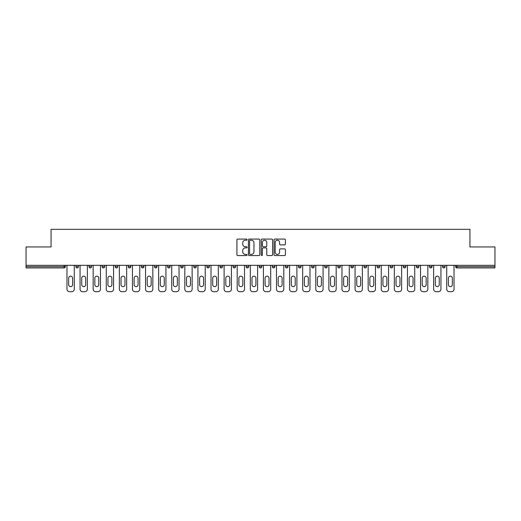 <?xml version="1.0" encoding="UTF-8"?>
<svg xmlns="http://www.w3.org/2000/svg" width="521" height="521" viewBox="0 0 521 521"><rect width="100%" height="100%" fill="white"/><g stroke="black" fill="none" stroke-linecap="round" stroke-linejoin="round"><path stroke-width="0.78" d="M247.071 239.66A0.58 0.58 0 0 0 246.492 239.08L237.739 239.08A0.827 0.827 0 0 0 236.912 239.907L236.912 254.736A0.827 0.827 0 0 0 237.739 255.564L246.492 255.564A0.58 0.58 0 0 0 247.071 254.984A0.58 0.58 0 0 0 246.492 254.404L245.358 254.404A2.638 2.638 0 0 1 242.721 251.773L242.721 250.536A2.638 2.638 0 0 1 245.358 247.898L246.492 247.898A0.58 0.58 0 0 0 247.071 247.319A0.58 0.58 0 0 0 246.492 246.746L245.358 246.746A2.638 2.638 0 0 1 242.721 244.108L242.721 242.871A2.638 2.638 0 0 1 245.358 240.233L246.492 240.233A0.58 0.58 0 0 0 247.071 239.66M284.577 244.89A0.827 0.827 0 0 0 285.404 244.069L285.404 239.907A0.827 0.827 0 0 0 284.577 239.08L274.86 239.08A0.827 0.827 0 0 0 274.033 239.907L274.033 254.736A0.827 0.827 0 0 0 274.86 255.564L284.577 255.564A0.827 0.827 0 0 0 285.404 254.736L285.404 249.709A0.827 0.827 0 0 0 284.577 248.888L280.422 248.888A0.827 0.827 0 0 0 279.595 249.709L279.595 252.203A2.201 2.201 0 0 1 277.393 254.404A2.201 2.201 0 0 1 275.186 252.203L275.186 242.441A2.201 2.201 0 0 1 277.393 240.233A2.201 2.201 0 0 1 279.595 242.441L279.595 244.069A0.827 0.827 0 0 0 280.422 244.89L284.577 244.89M26.05 265.326L26.05 246.941L51.065 246.941L51.065 229.318L469.935 229.318L469.935 246.941L494.95 246.941L494.95 265.326L26.05 265.326L26.05 266.667L64.076 266.667L64.076 265.326M259.777 239.907A0.827 0.827 0 0 0 258.957 239.08L249.233 239.08A0.827 0.827 0 0 0 248.406 239.907L248.406 254.736A0.827 0.827 0 0 0 249.233 255.564L258.957 255.564A0.827 0.827 0 0 0 259.777 254.736L259.777 239.907M262.043 239.08L271.767 239.08A0.827 0.827 0 0 1 272.594 239.907L272.594 254.736A0.827 0.827 0 0 1 271.767 255.564L267.605 255.564A0.827 0.827 0 0 1 266.785 254.736L266.785 248.719A0.827 0.827 0 0 0 265.957 247.898L263.196 247.898A0.827 0.827 0 0 0 262.376 248.719L262.376 254.984A0.58 0.58 0 0 1 261.796 255.564A0.58 0.58 0 0 1 261.223 254.984L261.223 239.907A0.827 0.827 0 0 1 262.043 239.08M65.333 265.326L65.333 266.667A1.257 1.257 0 0 1 64.076 267.931L26.05 267.931L26.05 266.667M494.95 265.326L494.95 267.931L456.924 267.931A1.257 1.257 0 0 1 455.667 266.667L455.667 265.326M78.43 265.326L78.43 266.667L75.91 266.667A1.257 1.257 0 0 0 77.173 267.931A1.257 1.257 0 0 1 75.91 266.667L75.91 265.326M64.076 267.931A1.257 1.257 0 0 0 65.333 266.667L64.076 266.667L64.076 267.931M89.006 265.326L89.006 266.667L89.006 265.326M91.527 265.326L91.527 266.667L91.527 265.326M104.617 265.326L104.617 266.667L102.103 266.667A1.257 1.257 0 0 0 103.36 267.931A1.257 1.257 0 0 1 102.103 266.667L102.103 265.326M115.2 265.326L115.2 266.667L115.2 265.326M117.713 265.326L117.713 266.667L117.713 265.326M130.81 266.667A1.257 1.257 0 0 1 129.553 267.931A1.257 1.257 0 0 0 130.81 266.667L130.81 265.326L130.81 266.667L128.29 266.667A1.257 1.257 0 0 0 129.553 267.931A1.257 1.257 0 0 1 128.29 266.667L128.29 265.326M143.907 265.326L143.907 266.667A1.257 1.257 0 0 1 142.643 267.931A1.257 1.257 0 0 1 141.386 266.667L141.386 265.326M154.483 266.667L156.997 266.667L156.997 265.326L156.997 266.667A1.257 1.257 0 0 1 155.74 267.931A1.257 1.257 0 0 1 154.483 266.667L154.483 265.326M167.573 266.667L170.093 266.667L170.093 265.326L170.093 266.667A1.257 1.257 0 0 1 168.837 267.931A1.257 1.257 0 0 1 167.573 266.667L167.573 265.326M183.19 265.326L183.19 266.667A1.257 1.257 0 0 1 181.933 267.931A1.257 1.257 0 0 1 180.67 266.667L180.67 265.326M193.766 265.326L193.766 266.667L193.766 265.326M196.287 265.326L196.287 266.667L196.287 265.326M209.377 265.326L209.377 266.667A1.257 1.257 0 0 1 208.12 267.931A1.257 1.257 0 0 1 206.863 266.667L206.863 265.326M219.953 265.326L219.953 266.667L219.953 265.326M222.474 265.326L222.474 266.667A1.257 1.257 0 0 1 221.217 267.931A1.257 1.257 0 0 1 219.953 266.667L222.474 266.667M235.57 265.326L235.57 266.667L233.05 266.667A1.257 1.257 0 0 0 234.313 267.931A1.257 1.257 0 0 1 233.05 266.667L233.05 265.326M246.146 266.667L248.667 266.667L248.667 265.326L248.667 266.667A1.257 1.257 0 0 1 247.403 267.931A1.257 1.257 0 0 1 246.146 266.667L246.146 265.326M259.243 266.667L261.757 266.667L261.757 265.326L261.757 266.667A1.257 1.257 0 0 1 260.5 267.931A1.257 1.257 0 0 1 259.243 266.667L259.243 265.326M274.854 265.326L274.854 266.667A1.257 1.257 0 0 1 273.597 267.931A1.257 1.257 0 0 1 272.333 266.667L272.333 265.326M286.687 267.931A1.257 1.257 0 0 0 287.95 266.667L287.95 265.326L287.95 266.667A1.257 1.257 0 0 1 286.687 267.931A1.257 1.257 0 0 1 285.43 266.667L285.43 265.326M301.047 265.326L301.047 266.667A1.257 1.257 0 0 1 299.783 267.931A1.257 1.257 0 0 1 298.526 266.667L298.526 265.326M314.137 265.326L314.137 266.667A1.257 1.257 0 0 1 312.88 267.931A1.257 1.257 0 0 1 311.623 266.667L311.623 265.326M324.713 265.326L324.713 266.667L324.713 265.326M327.234 265.326L327.234 266.667A1.257 1.257 0 0 1 325.977 267.931A1.257 1.257 0 0 1 324.713 266.667L327.234 266.667M337.81 265.326L337.81 266.667L337.81 265.326M340.33 265.326L340.33 266.667A1.257 1.257 0 0 1 339.067 267.931A1.257 1.257 0 0 1 337.81 266.667L340.33 266.667A1.257 1.257 0 0 1 339.067 267.931M350.907 265.326L350.907 266.667L350.907 265.326M353.427 265.326L353.427 266.667A1.257 1.257 0 0 1 352.163 267.931A1.257 1.257 0 0 1 350.907 266.667A1.257 1.257 0 0 0 352.163 267.931A1.257 1.257 0 0 0 353.427 266.667L350.907 266.667A1.257 1.257 0 0 0 352.163 267.931M364.003 265.326L364.003 266.667L364.003 265.326M366.517 265.326L366.517 266.667A1.257 1.257 0 0 1 365.26 267.931A1.257 1.257 0 0 1 364.003 266.667A1.257 1.257 0 0 0 365.26 267.931A1.257 1.257 0 0 0 366.517 266.667L364.003 266.667A1.257 1.257 0 0 0 365.26 267.931M378.357 267.931A1.257 1.257 0 0 0 379.614 266.667L379.614 265.326L379.614 266.667A1.257 1.257 0 0 1 378.357 267.931A1.257 1.257 0 0 1 377.093 266.667L377.093 265.326M392.71 265.326L392.71 266.667L390.19 266.667A1.257 1.257 0 0 0 391.447 267.931A1.257 1.257 0 0 1 390.19 266.667L390.19 265.326M405.8 265.326L405.8 266.667A1.257 1.257 0 0 1 404.543 267.931A1.257 1.257 0 0 1 403.287 266.667L403.287 265.326M416.383 265.326L416.383 266.667L416.383 265.326M418.897 265.326L418.897 266.667L418.897 265.326M431.994 265.326L431.994 266.667A1.257 1.257 0 0 1 430.737 267.931A1.257 1.257 0 0 1 429.473 266.667L429.473 265.326M445.09 265.326L445.09 266.667L442.57 266.667A1.257 1.257 0 0 0 443.827 267.931A1.257 1.257 0 0 1 442.57 266.667L442.57 265.326M77.173 267.931A1.257 1.257 0 0 0 78.43 266.667A1.257 1.257 0 0 1 77.173 267.931A1.257 1.257 0 0 1 75.91 266.667M90.263 267.931A1.257 1.257 0 0 1 89.006 266.667L91.527 266.667A1.257 1.257 0 0 1 90.263 267.931M103.36 267.931A1.257 1.257 0 0 0 104.617 266.667A1.257 1.257 0 0 1 103.36 267.931A1.257 1.257 0 0 1 102.103 266.667M116.457 267.931A1.257 1.257 0 0 1 115.2 266.667A1.257 1.257 0 0 0 116.457 267.931A1.257 1.257 0 0 0 117.713 266.667A1.257 1.257 0 0 1 116.457 267.931A1.257 1.257 0 0 1 115.2 266.667L117.713 266.667M195.023 267.931A1.257 1.257 0 0 1 193.766 266.667L196.287 266.667A1.257 1.257 0 0 1 195.023 267.931M233.05 266.667A1.257 1.257 0 0 0 234.313 267.931A1.257 1.257 0 0 0 235.57 266.667M390.19 266.667A1.257 1.257 0 0 0 391.447 267.931A1.257 1.257 0 0 0 392.71 266.667M417.64 267.931A1.257 1.257 0 0 1 416.383 266.667A1.257 1.257 0 0 0 417.64 267.931A1.257 1.257 0 0 0 418.897 266.667A1.257 1.257 0 0 1 417.64 267.931A1.257 1.257 0 0 1 416.383 266.667L418.897 266.667M442.57 266.667A1.257 1.257 0 0 0 443.827 267.931A1.257 1.257 0 0 0 445.09 266.667M250.139 240.233A0.58 0.58 0 0 0 249.559 240.813L249.559 253.831A0.58 0.58 0 0 0 250.139 254.404L251.33 254.404A2.638 2.638 0 0 0 253.968 251.773L253.968 242.871A2.638 2.638 0 0 0 251.33 240.233L250.139 240.233M266.785 242.48A2.201 2.201 0 0 0 264.577 240.279A2.201 2.201 0 0 0 262.376 242.48L262.376 245.919A0.827 0.827 0 0 0 263.196 246.746L265.957 246.746A0.827 0.827 0 0 0 266.785 245.919L266.785 242.48M74.275 265.326L74.275 289.168A2.52 2.52 0 0 1 71.755 291.682L69.488 291.682A2.52 2.52 0 0 1 66.975 289.168L66.975 265.326M68.648 278.129A1.973 1.973 0 0 1 70.622 276.156A1.973 1.973 0 0 1 72.595 278.129L72.595 284.674A1.973 1.973 0 0 1 70.622 286.648A1.973 1.973 0 0 1 68.648 284.674L68.648 278.129M87.372 265.326L87.372 289.168A2.52 2.52 0 0 1 84.851 291.682L82.585 291.682A2.52 2.52 0 0 1 80.065 289.168L80.065 265.326M81.745 278.129A1.973 1.973 0 0 1 83.718 276.156A1.973 1.973 0 0 1 85.691 278.129L85.691 284.674A1.973 1.973 0 0 1 83.718 286.648A1.973 1.973 0 0 1 81.745 284.674L81.745 278.129M100.462 265.326L100.462 289.168A2.52 2.52 0 0 1 97.948 291.682L95.682 291.682A2.52 2.52 0 0 1 93.161 289.168L93.161 265.326M94.842 278.129A1.973 1.973 0 0 1 96.815 276.156A1.973 1.973 0 0 1 98.788 278.129L98.788 284.674A1.973 1.973 0 0 1 96.815 286.648A1.973 1.973 0 0 1 94.842 284.674L94.842 278.129M113.558 265.326L113.558 289.168A2.52 2.52 0 0 1 111.038 291.682L108.772 291.682A2.52 2.52 0 0 1 106.258 289.168L106.258 265.326M107.938 278.129A1.973 1.973 0 0 1 109.905 276.156A1.973 1.973 0 0 1 111.878 278.129L111.878 284.674A1.973 1.973 0 0 1 109.905 286.648A1.973 1.973 0 0 1 107.938 284.674L107.938 278.129M126.655 265.326L126.655 289.168A2.52 2.52 0 0 1 124.135 291.682L121.868 291.682A2.52 2.52 0 0 1 119.355 289.168L119.355 265.326M121.028 278.129A1.973 1.973 0 0 1 123.002 276.156A1.973 1.973 0 0 1 124.975 278.129L124.975 284.674A1.973 1.973 0 0 1 123.002 286.648A1.973 1.973 0 0 1 121.028 284.674L121.028 278.129M139.752 265.326L139.752 289.168A2.52 2.52 0 0 1 137.231 291.682L134.965 291.682A2.52 2.52 0 0 1 132.445 289.168L132.445 265.326M134.125 278.129A1.973 1.973 0 0 1 136.098 276.156A1.973 1.973 0 0 1 138.072 278.129L138.072 284.674A1.973 1.973 0 0 1 136.098 286.648A1.973 1.973 0 0 1 134.125 284.674L134.125 278.129M152.842 265.326L152.842 289.168A2.52 2.52 0 0 1 150.328 291.682L148.062 291.682A2.52 2.52 0 0 1 145.541 289.168L145.541 265.326M147.222 278.129A1.973 1.973 0 0 1 149.195 276.156A1.973 1.973 0 0 1 151.168 278.129L151.168 284.674A1.973 1.973 0 0 1 149.195 286.648A1.973 1.973 0 0 1 147.222 284.674L147.222 278.129M165.939 265.326L165.939 289.168A2.52 2.52 0 0 1 163.418 291.682L161.152 291.682A2.52 2.52 0 0 1 158.638 289.168L158.638 265.326M160.318 278.129A1.973 1.973 0 0 1 162.285 276.156A1.973 1.973 0 0 1 164.258 278.129L164.258 284.674A1.973 1.973 0 0 1 162.285 286.648A1.973 1.973 0 0 1 160.318 284.674L160.318 278.129M179.035 265.326L179.035 289.168A2.52 2.52 0 0 1 176.515 291.682L174.248 291.682A2.52 2.52 0 0 1 171.728 289.168L171.728 265.326M173.408 278.129A1.973 1.973 0 0 1 175.382 276.156A1.973 1.973 0 0 1 177.355 278.129L177.355 284.674A1.973 1.973 0 0 1 175.382 286.648A1.973 1.973 0 0 1 173.408 284.674L173.408 278.129M192.132 265.326L192.132 289.168A2.52 2.52 0 0 1 189.611 291.682L187.345 291.682A2.52 2.52 0 0 1 184.825 289.168L184.825 265.326M186.505 278.129A1.973 1.973 0 0 1 188.478 276.156A1.973 1.973 0 0 1 190.452 278.129L190.452 284.674A1.973 1.973 0 0 1 188.478 286.648A1.973 1.973 0 0 1 186.505 284.674L186.505 278.129M205.222 265.326L205.222 289.168A2.52 2.52 0 0 1 202.708 291.682L200.442 291.682A2.52 2.52 0 0 1 197.921 289.168L197.921 265.326M199.602 278.129A1.973 1.973 0 0 1 201.575 276.156A1.973 1.973 0 0 1 203.548 278.129L203.548 284.674A1.973 1.973 0 0 1 201.575 286.648A1.973 1.973 0 0 1 199.602 284.674L199.602 278.129M218.319 265.326L218.319 289.168A2.52 2.52 0 0 1 215.798 291.682L213.532 291.682A2.52 2.52 0 0 1 211.018 289.168L211.018 265.326M212.698 278.129A1.973 1.973 0 0 1 214.665 276.156A1.973 1.973 0 0 1 216.638 278.129L216.638 284.674A1.973 1.973 0 0 1 214.665 286.648A1.973 1.973 0 0 1 212.698 284.674L212.698 278.129M231.415 265.326L231.415 289.168A2.52 2.52 0 0 1 228.895 291.682L226.628 291.682A2.52 2.52 0 0 1 224.108 289.168L224.108 265.326M225.788 278.129A1.973 1.973 0 0 1 227.762 276.156A1.973 1.973 0 0 1 229.735 278.129L229.735 284.674A1.973 1.973 0 0 1 227.762 286.648A1.973 1.973 0 0 1 225.788 284.674L225.788 278.129M244.512 265.326L244.512 289.168A2.52 2.52 0 0 1 241.991 291.682L239.725 291.682A2.52 2.52 0 0 1 237.205 289.168L237.205 265.326M238.885 278.129A1.973 1.973 0 0 1 240.858 276.156A1.973 1.973 0 0 1 242.832 278.129L242.832 284.674A1.973 1.973 0 0 1 240.858 286.648A1.973 1.973 0 0 1 238.885 284.674L238.885 278.129M257.602 265.326L257.602 289.168A2.52 2.52 0 0 1 255.088 291.682L252.822 291.682A2.52 2.52 0 0 1 250.301 289.168L250.301 265.326M251.982 278.129A1.973 1.973 0 0 1 253.955 276.156A1.973 1.973 0 0 1 255.928 278.129L255.928 284.674A1.973 1.973 0 0 1 253.955 286.648A1.973 1.973 0 0 1 251.982 284.674L251.982 278.129M270.699 265.326L270.699 289.168A2.52 2.52 0 0 1 268.178 291.682L265.912 291.682A2.52 2.52 0 0 1 263.398 289.168L263.398 265.326M265.072 278.129A1.973 1.973 0 0 1 267.045 276.156A1.973 1.973 0 0 1 269.018 278.129L269.018 284.674A1.973 1.973 0 0 1 267.045 286.648A1.973 1.973 0 0 1 265.072 284.674L265.072 278.129M283.795 265.326L283.795 289.168A2.52 2.52 0 0 1 281.275 291.682L279.009 291.682A2.52 2.52 0 0 1 276.488 289.168L276.488 265.326M278.168 278.129A1.973 1.973 0 0 1 280.142 276.156A1.973 1.973 0 0 1 282.115 278.129L282.115 284.674A1.973 1.973 0 0 1 280.142 286.648A1.973 1.973 0 0 1 278.168 284.674L278.168 278.129M296.892 265.326L296.892 289.168A2.52 2.52 0 0 1 294.372 291.682L292.105 291.682A2.52 2.52 0 0 1 289.585 289.168L289.585 265.326M291.265 278.129A1.973 1.973 0 0 1 293.238 276.156A1.973 1.973 0 0 1 295.212 278.129L295.212 284.674A1.973 1.973 0 0 1 293.238 286.648A1.973 1.973 0 0 1 291.265 284.674L291.265 278.129M309.982 265.326L309.982 289.168A2.52 2.52 0 0 1 307.468 291.682L305.202 291.682A2.52 2.52 0 0 1 302.681 289.168L302.681 265.326M304.362 278.129A1.973 1.973 0 0 1 306.335 276.156A1.973 1.973 0 0 1 308.302 278.129L308.302 284.674A1.973 1.973 0 0 1 306.335 286.648A1.973 1.973 0 0 1 304.362 284.674L304.362 278.129M323.079 265.326L323.079 289.168A2.52 2.52 0 0 1 320.558 291.682L318.292 291.682A2.52 2.52 0 0 1 315.778 289.168L315.778 265.326M317.452 278.129A1.973 1.973 0 0 1 319.425 276.156A1.973 1.973 0 0 1 321.398 278.129L321.398 284.674A1.973 1.973 0 0 1 319.425 286.648A1.973 1.973 0 0 1 317.452 284.674L317.452 278.129M336.175 265.326L336.175 289.168A2.52 2.52 0 0 1 333.655 291.682L331.389 291.682A2.52 2.52 0 0 1 328.868 289.168L328.868 265.326M330.548 278.129A1.973 1.973 0 0 1 332.522 276.156A1.973 1.973 0 0 1 334.495 278.129L334.495 284.674A1.973 1.973 0 0 1 332.522 286.648A1.973 1.973 0 0 1 330.548 284.674L330.548 278.129M349.272 265.326L349.272 289.168A2.52 2.52 0 0 1 346.752 291.682L344.485 291.682A2.52 2.52 0 0 1 341.965 289.168L341.965 265.326M343.645 278.129A1.973 1.973 0 0 1 345.618 276.156A1.973 1.973 0 0 1 347.592 278.129L347.592 284.674A1.973 1.973 0 0 1 345.618 286.648A1.973 1.973 0 0 1 343.645 284.674L343.645 278.129M362.362 265.326L362.362 289.168A2.52 2.52 0 0 1 359.848 291.682L357.582 291.682A2.52 2.52 0 0 1 355.062 289.168L355.062 265.326M356.742 278.129A1.973 1.973 0 0 1 358.715 276.156A1.973 1.973 0 0 1 360.682 278.129L360.682 284.674A1.973 1.973 0 0 1 358.715 286.648A1.973 1.973 0 0 1 356.742 284.674L356.742 278.129M375.459 265.326L375.459 289.168A2.52 2.52 0 0 1 372.938 291.682L370.672 291.682A2.52 2.52 0 0 1 368.158 289.168L368.158 265.326M369.832 278.129A1.973 1.973 0 0 1 371.805 276.156A1.973 1.973 0 0 1 373.778 278.129L373.778 284.674A1.973 1.973 0 0 1 371.805 286.648A1.973 1.973 0 0 1 369.832 284.674L369.832 278.129M388.555 265.326L388.555 289.168A2.52 2.52 0 0 1 386.035 291.682L383.769 291.682A2.52 2.52 0 0 1 381.248 289.168L381.248 265.326M382.928 278.129A1.973 1.973 0 0 1 384.902 276.156A1.973 1.973 0 0 1 386.875 278.129L386.875 284.674A1.973 1.973 0 0 1 384.902 286.648A1.973 1.973 0 0 1 382.928 284.674L382.928 278.129M401.645 265.326L401.645 289.168A2.52 2.52 0 0 1 399.132 291.682L396.865 291.682A2.52 2.52 0 0 1 394.345 289.168L394.345 265.326M396.025 278.129A1.973 1.973 0 0 1 397.998 276.156A1.973 1.973 0 0 1 399.972 278.129L399.972 284.674A1.973 1.973 0 0 1 397.998 286.648A1.973 1.973 0 0 1 396.025 284.674L396.025 278.129M414.742 265.326L414.742 289.168A2.52 2.52 0 0 1 412.228 291.682L409.962 291.682A2.52 2.52 0 0 1 407.442 289.168L407.442 265.326M409.122 278.129A1.973 1.973 0 0 1 411.095 276.156A1.973 1.973 0 0 1 413.062 278.129L413.062 284.674A1.973 1.973 0 0 1 411.095 286.648A1.973 1.973 0 0 1 409.122 284.674L409.122 278.129M427.839 265.326L427.839 289.168A2.52 2.52 0 0 1 425.318 291.682L423.052 291.682A2.52 2.52 0 0 1 420.538 289.168L420.538 265.326M422.212 278.129A1.973 1.973 0 0 1 424.185 276.156A1.973 1.973 0 0 1 426.158 278.129L426.158 284.674A1.973 1.973 0 0 1 424.185 286.648A1.973 1.973 0 0 1 422.212 284.674L422.212 278.129M440.935 265.326L440.935 289.168A2.52 2.52 0 0 1 438.415 291.682L436.149 291.682A2.52 2.52 0 0 1 433.628 289.168L433.628 265.326M435.309 278.129A1.973 1.973 0 0 1 437.282 276.156A1.973 1.973 0 0 1 439.255 278.129L439.255 284.674A1.973 1.973 0 0 1 437.282 286.648A1.973 1.973 0 0 1 435.309 284.674L435.309 278.129M454.025 265.326L454.025 289.168A2.52 2.52 0 0 1 451.512 291.682L449.245 291.682A2.52 2.52 0 0 1 446.725 289.168L446.725 265.326M448.405 278.129A1.973 1.973 0 0 1 450.378 276.156A1.973 1.973 0 0 1 452.352 278.129L452.352 284.674A1.973 1.973 0 0 1 450.378 286.648A1.973 1.973 0 0 1 448.405 284.674L448.405 278.129M456.924 265.326L456.924 266.667L494.95 266.667M455.667 266.667L456.924 266.667L456.924 267.931M129.553 267.931A1.257 1.257 0 0 1 128.29 266.667M143.907 266.667L141.386 266.667M183.19 266.667L180.67 266.667M209.377 266.667L206.863 266.667M274.854 266.667L272.333 266.667M287.95 266.667L285.43 266.667M301.047 266.667L298.526 266.667M314.137 266.667L311.623 266.667M379.614 266.667L377.093 266.667M405.8 266.667L403.287 266.667M431.994 266.667L429.473 266.667"/></g></svg>
